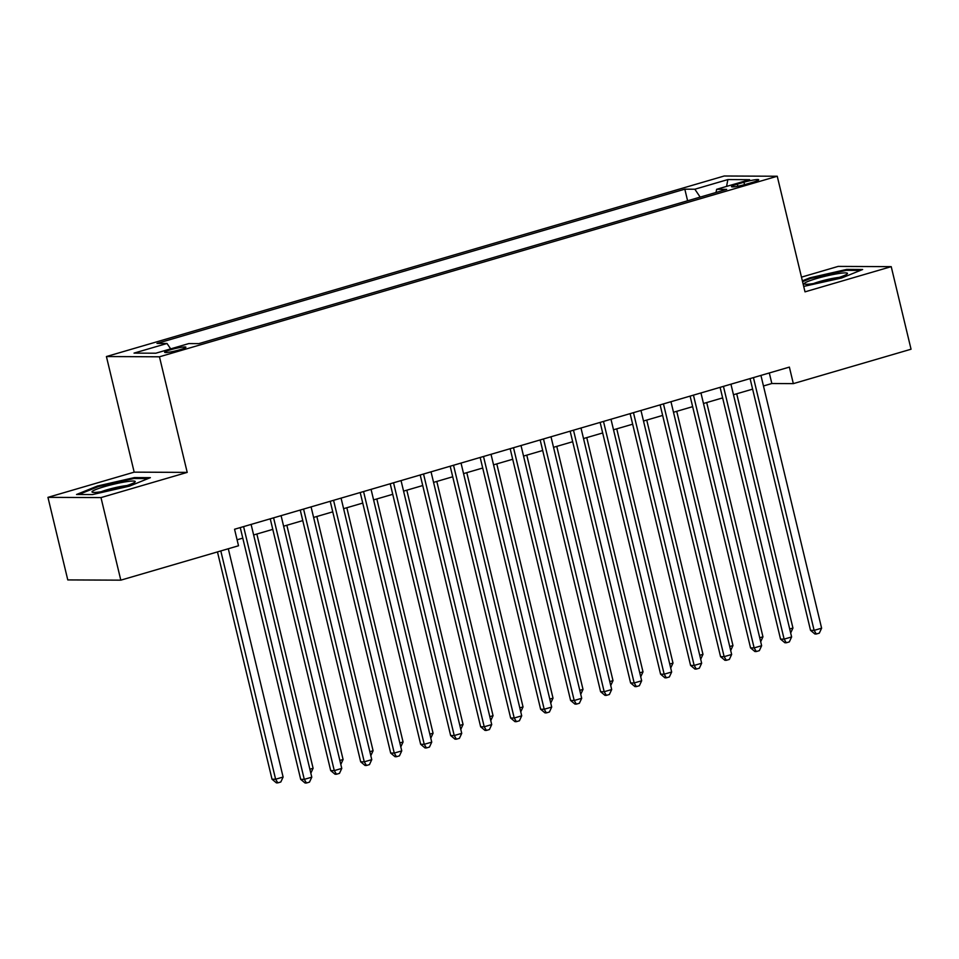 <?xml version="1.0" encoding="UTF-8"?>
<svg xmlns="http://www.w3.org/2000/svg" width="959" height="959" viewBox="0 0 959 959"><rect width="100%" height="100%" fill="white"/><g stroke="black" fill="none" stroke-linecap="round" stroke-linejoin="round"><path stroke-width="1.44" d="M179.86 349.759A10.933 1.199 -13.5 0 0 185.902 347.194A10.933 1.199 -13.5 0 0 170.69 349.723A10.933 1.199 -13.5 0 0 164.636 352.301A10.933 1.199 -13.5 0 0 179.86 349.759M47.95 497.349L100.983 497.589L187.209 472.391L134.176 472.152L47.95 497.349L67.777 579.919L120.81 580.159L238.515 545.767L234.559 529.248L789.377 367.105L793.333 383.624L911.05 349.22L891.223 266.65L838.19 266.398L801.472 277.139M134.176 472.152L106.413 356.544L724.213 176L777.246 176.24L159.458 356.796L106.413 356.544M743.944 182.234L737.351 184.164A10.597 1.163 -13.5 0 0 731.489 186.657A10.597 1.163 -13.5 0 0 746.234 184.2L752.827 182.27A10.597 1.163 -13.5 0 0 758.689 179.777A10.597 1.163 -13.5 0 0 743.944 182.234L744.532 184.679M700.166 197.11L694.855 189.223L684.822 189.175L156.988 343.43L167.022 343.478L134.032 353.116L155.826 353.212L188.815 343.574L198.849 343.622L726.67 189.367L716.637 189.319L716.025 192.471M694.855 189.223L727.845 179.573L749.626 179.681L716.637 189.319M100.983 497.589L120.81 580.159M187.209 472.391L159.458 356.796M777.246 176.24L805.009 291.848L891.223 266.65M763.46 385.974L771.839 383.516L793.333 383.624M237.089 539.797L242.783 538.131M253.632 534.966L272.776 529.368M283.624 526.203L302.768 520.605M313.605 517.44L332.761 511.842M343.598 508.678L362.754 503.079M373.59 499.903L392.734 494.317M403.583 491.14L422.727 485.542M433.576 482.377L452.72 476.779M463.557 473.614L482.713 468.016M493.549 464.851L512.693 459.253M523.542 456.088L542.686 450.49M553.535 447.326L572.679 441.727M583.528 438.551L602.672 432.965M613.508 429.788L632.664 424.202M643.501 421.025L662.645 415.427M673.494 412.262L692.638 406.664M703.486 403.499L722.63 397.901M733.467 394.736L752.623 389.138M769.31 372.967L771.839 383.516M687.603 200.779L684.822 189.175M167.022 343.478L170.666 348.872M726.586 186.418L727.845 179.573M803.702 286.405L841.69 277.99L862.644 269.503L846.677 269.419L809.756 277.846L802.359 280.843M92.496 494.568L129.429 486.153L150.383 477.654L134.404 477.582L97.482 485.997L76.528 494.496L92.496 494.568M809.959 278.697L809.756 277.846M846.905 270.354L846.677 269.419M97.686 486.848L97.482 485.997M134.632 478.505L134.404 477.582M750.082 378.589L810.535 630.351L814.119 630.375L753.438 377.606M821.611 628.181L819.322 633.132L816.325 634.007L814.119 630.375L821.611 628.181L760.931 375.413M816.325 634.007L814.886 633.995L810.535 630.351M789.713 628.996L792.949 628.049L736.704 393.789M792.949 628.049L790.672 632.964M835.193 278.625A22.213 2.421 -13.5 0 0 847.193 273.938A22.213 2.421 -13.5 0 0 838.873 273.507A22.213 2.421 -13.5 0 0 816.565 278.542A22.213 2.421 -13.5 0 0 804.781 284.116A22.213 2.421 -13.5 0 0 835.193 278.625M839.149 277.403A16.818 1.834 -13.5 0 0 819.549 281.562A16.818 1.834 -13.5 0 0 813.532 283.552M802.563 281.682L810.403 278.506L846.186 270.354L860.391 270.414M135.159 481.826A22.213 2.421 -13.5 0 0 115.296 483.851A22.213 2.421 -13.5 0 0 92.076 491.643A22.213 2.421 -13.5 0 0 92.52 492.279A22.213 2.421 -13.5 0 0 114.181 489.102A22.213 2.421 -13.5 0 0 134.919 482.101A22.213 2.421 -13.5 0 0 135.159 481.826M126.876 485.566A16.818 1.834 -13.5 0 0 101.258 491.715M78.794 494.508L98.142 486.669L133.912 478.505L148.118 478.577M720.101 387.352L780.542 639.126L784.126 639.138L723.446 386.369M791.619 636.944L789.329 641.895L786.332 642.77L784.126 639.138L791.619 636.944L730.938 384.187M786.332 642.77L784.894 642.758L780.542 639.126M690.108 396.115L750.549 647.888L754.134 647.9L693.453 395.144M761.638 645.707L759.336 650.658L756.339 651.533L754.134 647.9L761.638 645.707L700.945 392.95M756.339 651.533L754.901 651.521L750.549 647.888M660.116 404.878L720.557 656.651L724.141 656.663L663.46 403.907M731.645 654.47L729.343 659.42L726.347 660.295L724.141 656.663L731.645 654.47L670.964 401.713M726.347 660.295L724.92 660.295L720.557 656.651M630.123 413.641L690.576 665.414L694.16 665.426L633.467 412.67M701.652 663.244L699.363 668.183L696.354 669.058L694.16 665.426L701.652 663.244L640.972 410.476M696.354 669.058L694.927 669.058L690.576 665.414M759.72 637.759L762.956 636.812L706.711 402.552M762.956 636.812L760.679 641.727M729.739 646.522L732.964 645.575L676.73 411.315M732.964 645.575L730.686 650.49M699.746 655.285L702.971 654.338L646.738 420.078M702.971 654.338L700.693 659.253M669.754 664.048L672.99 663.113L616.745 428.853M672.99 663.113L670.701 668.027M600.142 422.404L660.583 674.177L664.167 674.189L603.487 421.433M671.66 672.007L669.37 676.946L666.373 677.821L664.167 674.189L671.66 672.007L610.979 419.239M666.373 677.821L664.935 677.821L660.583 674.177M639.761 672.822L642.998 671.875L586.752 437.616M642.998 671.875L640.72 676.79M570.149 431.178L630.59 682.94L634.175 682.964L573.494 430.195M641.667 680.77L639.377 685.709L636.38 686.596L634.175 682.964L641.667 680.77L580.986 428.002M636.38 686.596L634.942 686.584L630.59 682.94M609.768 681.585L613.005 680.638L556.759 446.379M613.005 680.638L610.727 685.553M540.157 439.941L600.598 691.703L604.182 691.727L543.501 438.958M611.686 689.533L609.385 694.484L606.388 695.359L604.182 691.727L611.686 689.533L550.993 436.765M606.388 695.359L604.961 695.347L600.598 691.703M579.787 690.348L583.012 689.401L526.779 455.141M583.012 689.401L580.734 694.316M510.164 448.704L570.605 700.466L574.189 700.49L513.509 447.721M581.693 698.296L579.392 703.247L576.395 704.122L574.189 700.49L581.693 698.296L521.013 445.539M576.395 704.122L574.968 704.11L570.605 700.466M549.795 699.111L553.019 698.164L496.786 463.904M553.019 698.164L550.742 703.079M480.171 457.467L540.624 709.24L544.209 709.252L483.516 456.496M551.701 707.059L549.411 712.01L546.414 712.885L544.209 709.252L551.701 707.059L491.02 454.302M546.414 712.885L544.976 712.873L540.624 709.24M519.802 707.874L523.039 706.927L466.793 472.667M523.039 706.927L520.749 711.842M450.191 466.23L510.632 718.003L514.216 718.015L453.535 465.259M521.708 715.822L519.418 720.772L516.422 721.648L514.216 718.015L521.708 715.822L461.027 463.065M516.422 721.648L514.983 721.648L510.632 718.003M489.809 716.637L493.046 715.69L436.801 481.43M493.046 715.69L490.768 720.605M420.198 474.993L480.639 726.766L484.223 726.778L423.542 474.022M491.715 724.584L489.426 729.535L486.429 730.41L484.223 726.778L491.715 724.584L431.035 471.828M486.429 730.41L484.99 730.41L480.639 726.766M459.817 725.4L463.053 724.465L406.808 490.193M463.053 724.465L460.776 729.379M390.205 483.756L450.646 735.529L454.23 735.541L393.55 482.785M461.735 733.359L459.433 738.298L456.436 739.173L454.23 735.541L461.735 733.359L401.042 480.591M456.436 739.173L455.01 739.173L450.646 735.529M429.836 734.162L433.06 733.227L376.827 498.968M433.06 733.227L430.783 738.142M399.843 742.937L403.068 741.99L346.834 507.731M403.068 741.99L400.79 746.905M369.85 751.7L373.087 750.753L316.842 516.493M373.087 750.753L370.809 755.668M360.212 492.53L420.653 744.292L424.238 744.316L363.557 491.547M431.742 742.122L429.452 747.061L426.443 747.936L424.238 744.316L431.742 742.122L371.061 489.354M426.443 747.936L425.017 747.936L420.653 744.292M330.22 501.293L390.673 753.055L394.257 753.079L333.564 500.31M401.749 750.885L399.459 755.836L396.463 756.711L394.257 753.079L401.749 750.885L341.068 498.117M396.463 756.711L395.024 756.699L390.673 753.055M300.239 510.056L360.68 761.818L364.264 761.842L303.583 509.073M371.756 759.648L369.467 764.599L366.47 765.474L364.264 761.842L371.756 759.648L311.076 506.891M366.47 765.474L365.031 765.462L360.68 761.818M339.858 760.463L343.094 759.516L286.849 525.256M343.094 759.516L340.817 764.431M270.246 518.819L330.687 770.592L334.271 770.604L273.591 517.836M341.764 768.411L339.474 773.362L336.477 774.237L334.271 770.604L341.764 768.411L281.083 515.654M336.477 774.237L335.039 774.225L330.687 770.592M309.865 769.226L313.102 768.279L256.856 534.019M313.102 768.279L310.824 773.194M240.253 527.582L300.694 779.355L304.279 779.367L243.598 526.611M311.783 777.174L309.481 782.124L306.484 783L304.279 779.367L311.783 777.174L251.102 524.417M306.484 783L305.058 782.988L300.694 779.355M217.465 551.916L272.032 779.223L275.617 779.235L283.109 777.042L228.302 548.752M220.81 550.946L275.617 779.235L277.822 782.868L276.384 782.868L272.032 779.223M283.109 777.042L280.819 781.993L277.822 782.868M737.843 186.214L737.351 184.164"/></g></svg>
